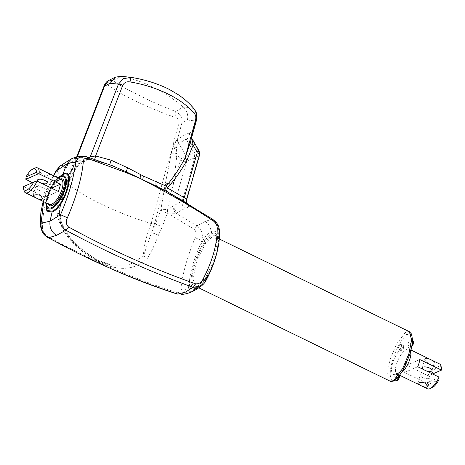 <?xml version="1.0" encoding="UTF-8"?>
<svg xmlns="http://www.w3.org/2000/svg" width="465" height="465" viewBox="0 0 465 465"><rect width="100%" height="100%" fill="white"/><g stroke="black" fill="none" stroke-linecap="round" stroke-linejoin="round"><path stroke-width="0.35" stroke-dasharray="2.33 1.74" d="M397.604 380.289C396.482 379.539 396.889 378.126 398.825 376.046L399.406 377.627M399.104 376.313L398.767 375.145L398.232 375.174C395.825 377.754 395.32 379.51 396.709 380.434M394.773 379.492A2.959 1.139 116 0 1 394.233 379.521A2.959 1.139 116 0 1 394.256 376.935A2.959 1.139 116 0 1 396.29 374.232A2.959 1.139 116 0 1 396.831 374.197A2.959 1.139 116 0 1 396.808 376.79A2.959 1.139 116 0 1 394.773 379.492M410.38 340.246A2.959 1.139 116 0 1 410.915 340.211A2.959 1.139 116 0 1 410.897 342.798A2.959 1.139 116 0 1 408.863 345.507A2.959 1.139 116 0 1 408.322 345.536A2.959 1.139 116 0 1 408.346 342.949A2.959 1.139 116 0 1 410.38 340.246M406.468 335.137C413.24 330.662 413.164 341.699 410.642 351.052C408.247 360.497 402.609 373.697 395.977 379.138C389.222 383.625 389.286 372.546 391.809 363.235C394.204 353.784 399.824 340.607 406.468 335.137A1.976 1.465 -126.4 0 0 405.125 332.713L396.378 344.338L390.234 359.172L387.543 372.761L389.833 381.015M404.387 346.175A15.793 6.08 -64 0 0 392.908 362.345A15.793 6.08 -64 0 0 394.936 374.621A15.793 6.08 -64 0 0 396.29 374.232A15.793 6.08 -64 0 0 406.41 361.567A15.793 6.08 -64 0 0 408.375 347.07A15.793 6.08 -64 0 0 404.387 346.175M400.586 344.536A2.959 1.139 116 0 1 401.126 344.507A2.959 1.139 116 0 1 401.103 347.093A2.959 1.139 116 0 1 399.069 349.796A2.959 1.139 116 0 1 398.528 349.825A2.959 1.139 116 0 1 398.551 347.239A2.959 1.139 116 0 1 400.586 344.536M403.12 346.355L403.701 347.93L401.9 350.593C400.772 349.843 401.185 348.43 403.12 346.355A0.988 0.831 66.4 0 0 402.527 345.483C400.121 348.058 399.615 349.814 401.004 350.744L401.004 350.744C403.399 348.151 403.911 346.402 402.527 345.483L403.062 345.449L401.126 344.507M400.464 350.773L401.004 350.744A0.988 0.831 -113.6 0 0 401.655 350.767L400.464 350.773L398.528 349.825M412.85 341.153L412.316 341.188C409.909 343.769 409.403 345.524 410.798 346.448L412.071 345.199M410.258 346.477L410.798 346.448A0.988 0.831 -113.6 0 0 411.444 346.477L410.258 346.477L408.322 345.536M411.903 346.198L411.444 346.477A0.988 0.831 -113.6 0 0 411.688 346.303C410.566 345.553 410.973 344.141 412.914 342.06L413.49 343.641M401.853 372.395A13.816 5.318 116 0 1 399.633 373.86A13.816 5.318 116 0 1 398.447 374.203A13.816 5.318 116 0 1 397.122 374.005A13.816 5.318 116 0 1 397.226 361.933A13.816 5.318 116 0 1 406.718 349.314A13.816 5.318 116 0 1 409.235 349.169A13.816 5.318 116 0 1 410.206 350.093A13.816 5.318 116 0 1 410.723 351.482M417.727 366.716L404.62 372.459L425.911 382.84A13.816 5.318 -64 0 0 427.445 388.792M425.498 358.474L424.795 359.253L426.934 362.444C429.701 363.328 432.008 363.363 433.851 362.543L434.467 362.043L431.927 360.259C429.323 358.794 427.178 358.195 425.498 358.474M439.559 363.956A13.816 5.318 -64 0 0 437.042 364.101A13.816 5.318 -64 0 0 427.986 375.65L406.695 365.275L419.802 359.526M404.62 372.459A13.816 5.318 116 0 1 406.695 365.275M426.481 370.983A5.034 1.918 16.1 0 1 424.673 370.279A5.034 1.918 16.1 0 1 423.249 369.408M422.598 377.47A5.034 1.918 -163.9 0 0 429.927 377.772A5.034 1.918 -163.9 0 0 427.591 375.278A5.034 1.918 -163.9 0 0 420.255 374.982A5.034 1.918 -163.9 0 0 422.598 377.47M212.063 236.883L206.047 242.544L197.439 258.999L192.905 278.378L195.219 286.109L197.892 285.981L203.903 280.319L212.511 263.87L217.045 244.485L214.731 236.755L212.063 236.883M441.75 369.989L431.357 374.54A11.846 4.557 116 0 1 438.175 366.652A11.846 4.557 116 0 1 441.564 368.332M431.357 374.54L432.642 373.988M427.986 375.65L428.649 375.737M213.784 235.185C219.765 235.023 218.457 247.973 214.714 259.383C211.325 270.549 202.717 286.574 196.143 287.684C190.185 287.771 191.504 274.92 195.219 263.521C198.631 252.332 207.134 236.406 213.784 235.185A1.976 1.767 83.2 0 0 213.458 233.105C215.097 233.081 216.301 233.872 217.068 235.464L218.161 240.539C218.213 249.798 215.324 260.383 209.506 272.281L203.722 281.72C201.153 285.074 198.7 287.3 196.364 288.399L194.87 288.823L191.975 286.934C191.109 285.08 190.807 282.511 191.069 279.238C191.813 270.182 194.806 260.15 200.06 249.13L204.937 240.736C207.297 237.109 209.634 234.703 211.947 233.511L213.458 233.105M195.207 288.771L196.364 288.399L195.062 289.201C197.602 288.05 200.345 285.772 203.281 282.371L209.581 272.31C215.4 260.197 218.387 249.089 218.538 238.987A2.959 2.11 176.8 0 0 218.102 240.19L217.353 236.11L218.039 238.888L218.114 244.503L216.446 254.047L211.534 268.166L205.925 278.75L200.153 285.911C197.869 287.806 196.224 288.759 195.213 288.771L194.87 288.823A1.976 1.767 -96.4 0 0 196.143 287.684M218.161 240.539A2.959 2.11 176.8 0 1 218.102 240.19C218.492 246.171 216.179 255.332 214.696 259.534L209.581 272.31L205.431 280.744L203.281 282.371A2.959 1.11 -142.6 0 1 203.362 281.912A2.959 1.11 -142.6 0 1 203.722 281.72M195.922 288.533L195.887 288.544C197.114 287.777 198.695 287.527 203.362 281.912L209.506 272.281M191.83 291.799L195.062 289.201C192.766 290.177 191.167 289.823 190.272 288.143L188.406 288.265L189.575 279.907C189.203 283.412 189.435 286.155 190.272 288.143A2.959 2.651 155 0 1 191.975 286.934M205.78 280.883L205.431 280.744L201.49 285.882M45.855 202.705L50.121 189.482L58.003 177.886M53.737 175.805L43.623 201.618M77.463 158.443L86.083 156.653L109.862 164.808L94.006 160.326C89.919 159.402 86.781 159.303 84.601 160.03L74.441 166.127L68.756 164.197L77.463 158.443L71.61 158.751M66.512 167.505L71.668 169.184L63.002 186.686C58.799 195.3 56.806 204.164 57.015 213.284C60.642 235.069 80.276 252.222 98.836 261.644C118.482 271.543 134.641 270.467 147.312 258.412C151.369 251.867 155.072 244.148 158.42 235.261L162.233 226.769L167.359 213.162L194.062 229.111C196.393 231.483 196.771 234.36 195.19 237.731C187.186 257.128 182.402 274.274 180.839 289.16C180.751 291.764 179.246 292.851 176.34 292.409C131.828 277.965 88.838 259.249 47.378 236.255C44.309 234.023 42.722 231.471 42.623 228.606C41.96 211.383 47.401 192.58 58.956 172.19C60.7 168.876 63.223 167.313 66.512 167.505A5.923 2.616 107.8 0 1 68.756 164.197L60.188 165.918M83.032 156.194L86.083 156.653A5.923 2.616 107.9 0 1 86.455 156.711L86.484 156.717M181.583 294.525L188.406 288.265A5.923 4.22 -174.9 0 1 180.839 289.16M112.327 165.714L109.862 164.808A5.923 0.302 -71.4 0 1 109.833 164.819L94.081 160.431A5.923 0.575 -78 0 1 94.006 160.326M212.679 219.3A5.923 2.075 122.7 0 0 212.087 219.195L205.205 221.41L196.968 225.833L175.944 213.255L185.105 208.349L188.912 206.902C190.202 206.541 190.226 205.763 188.993 204.559L212.087 219.195C217.004 222.886 219.207 227.565 218.678 233.238L218.538 238.987L217.254 233.308L218.678 233.238A5.923 3.953 -1.4 0 0 219.538 231.146M217.068 235.464A2.959 2.558 153.4 0 1 217.254 233.308C215.772 231.169 213.72 230.576 211.104 231.535C208.622 232.814 206.14 235.371 203.676 239.213L198.665 248.42L201.787 240.603L203.676 239.213A2.959 1.133 -146.6 0 0 204.937 240.736M205.205 221.41C208.64 223.834 210.61 227.211 211.104 231.535L211.947 233.511M195.19 237.731L201.787 240.603C203.31 234.494 201.7 229.571 196.968 225.833A5.923 1.883 121.8 0 0 194.062 229.111M187.197 203.315A5.923 5.022 -44.4 0 0 187.389 203.525A5.923 5.022 -44.4 0 0 188.993 204.559L184.157 201.484A5.923 2.075 -59.1 0 1 184.134 201.473L167.452 191.807A5.923 2.145 -60.8 0 0 167.505 191.836A5.923 4.022 120 0 1 167.377 191.766L166.848 191.464M167.609 209.727A5.923 1.407 -92.7 0 1 167.795 213.168L175.944 213.255A5.923 3.708 -111.2 0 1 173.207 206.042L167.383 209.808L173.306 184.495L176.758 156.455L176.927 153.572L176.281 148.143L177.252 145.208A5.923 2.168 -130.2 0 1 175.247 142.11A5.923 0.93 15.2 0 1 173.759 141.866L173.3 146.632L169.853 155.955L151.148 223.502C146.289 235.877 143.702 246.776 143.389 256.198L129.072 264.974L112.321 265.248L97.586 260.016L82.898 250.571L70.285 237.964L61.537 222.671L59.421 214.005C60.113 204.71 62.729 194.236 67.251 182.588A71.616 14.177 -158.8 0 0 151.148 223.502L155.333 224.025L151.439 232.773L154.409 224.089L165.151 184.599A5.923 2 10.1 0 1 173.166 185.082M200.06 249.13L198.665 248.42C193.8 259.9 190.772 270.392 189.575 279.907A2.959 2.005 -174.5 0 1 191.069 279.238M176.34 292.409A5.923 2.36 -72.2 0 0 177.31 294.037M47.378 236.255A5.923 2.255 -61.4 0 0 47.994 237.644L48.017 237.662M42.623 228.606A5.923 4.075 -2.5 0 1 40.223 225.548M58.956 172.19L56.155 170.62M57.015 213.284A5.923 1.494 173.1 0 1 59.421 214.005L59.619 208.448L65.274 188.482L74.505 169.748L79.474 163.442A5.923 4.295 -127.9 0 1 78.201 165.72A5.923 4.295 -127.9 0 1 74.441 166.127L71.668 169.184A5.923 0.68 -151.2 0 0 74.784 170.202L65.786 188.465A5.923 0.575 -156.3 0 0 63.002 186.686M176.252 149.195A5.923 0.727 19.4 0 0 172.73 148.015L171.277 153.264L165.151 184.599L160.809 209.924L155.38 224.031L162.233 226.769M160.861 209.965A5.923 0.825 22.8 0 0 167.359 213.162A5.923 1.505 -89 0 0 167.383 209.808A5.923 2.151 9.3 0 0 160.878 209.889A5.923 2.151 9.3 0 0 160.809 209.924A5.923 0.825 22.8 0 0 160.861 209.965M158.42 235.261A5.923 0.767 22.9 0 0 151.439 232.773L143.389 256.198A5.923 3.563 39.4 0 1 147.312 258.412M67.251 182.588L65.274 188.482A5.923 0.575 -156.3 0 0 65.786 188.465C62.81 195.068 60.752 201.729 59.619 208.448L59.619 208.436C60.264 204.106 61.392 199.322 63.002 194.085L66.995 182.071L67.251 182.588L104.044 86.775C105.357 84.026 106.526 83.311 107.543 84.624C116.767 92.773 148.166 108.054 174.701 117.244C177.688 117.959 179.135 119.801 179.054 122.76L173.759 141.866M177.252 145.208L178.711 143.592A5.923 4.621 -127.3 0 1 177.479 139.291L175.247 142.11L173.3 146.632A5.923 0.308 27.5 0 1 176.281 148.143M79.474 163.442L88.78 157.461M77.202 156.943L67.582 181.873M107.543 84.624A5.923 5.336 132.8 0 1 112.937 80.457L121.342 76.312L131.194 77.388C157.542 81.329 181.925 93.622 193.283 108.38L183.326 107.055L175.636 111.449C162.407 106.427 149.689 100.789 137.495 94.529C126.062 89.03 117.878 84.339 112.937 80.457L108.682 80.48M183.326 107.055A148.039 124.446 66.3 0 0 152.77 87.013A148.039 124.446 66.3 0 0 121.452 76.336M179.054 122.76A5.923 0.93 -164.8 0 0 181.891 123.062C182.495 117.889 180.414 114.018 175.636 111.449A5.923 2.098 108.6 0 1 174.701 117.244M178.711 143.592L178.862 143.435A5.923 4.883 -120.7 0 1 177.868 139.023L177.479 139.291L181.891 123.062L187.436 119.999C188.406 114.913 187.058 110.618 183.39 107.107M194.387 109.252A5.923 4.272 141.2 0 0 193.283 108.38C196.178 111.699 196.997 115.913 195.73 121.028A5.923 0.901 -164.7 0 0 196.323 120.813M187.436 119.999L195.73 121.028L192.132 134.135A5.923 4.917 -22.1 0 0 191.76 138.152L191.638 137.628L191.4 138.762L192.132 134.135C191.568 132.787 190.743 132.333 189.656 132.769L185.279 134.618L177.868 139.023M104.044 86.775A5.923 1.192 21.1 0 1 103.928 86.362M176.758 156.455A5.923 1.68 3.6 0 0 170.783 156.124A5.923 0.93 15.2 0 1 169.853 155.955M74.505 169.748A5.923 0.68 -151.2 0 1 74.784 170.202L78.201 165.72C86.659 159.553 85.833 160.907 87.559 159.908L87.559 159.908A5.923 5.028 -112 0 1 84.601 160.03M89.844 157.809A5.923 5.028 -112 0 1 87.559 159.908L87.525 159.919C87.74 159.588 89.925 159.757 94.081 160.431A5.923 0.575 -78 0 0 94.645 159.402M109.816 164.767A5.923 0.302 -71.4 0 0 109.833 164.819L112.344 165.72M58.526 177.653L50.301 189.383L46.058 203.007L46.424 200.514C47.325 196.003 49.098 191.4 51.743 186.698L56.213 180.158L58.526 177.653M49.046 174.892L49.662 174.392L47.122 172.602C44.518 171.137 42.379 170.545 40.693 170.818L39.99 171.597L42.129 174.794C44.896 175.677 47.203 175.706 49.046 174.892M37.793 189.813A5.034 1.918 -163.9 0 0 45.122 190.115A5.034 1.918 -163.9 0 0 42.786 187.628A5.034 1.918 -163.9 0 0 35.45 187.325A5.034 1.918 -163.9 0 0 37.793 189.813M41.676 183.332A5.034 1.918 16.1 0 1 39.868 182.629A5.034 1.918 16.1 0 1 38.444 181.751M25.982 179.612A13.816 5.318 116 0 1 35.015 168.074M24 190.65A13.816 5.318 116 0 1 23.907 186.802L45.198 197.183L58.305 191.441M51.522 188.133L47.273 189.993A13.816 5.318 -64 0 0 45.198 197.183M47.273 189.993L32.358 182.722M23.907 186.802L23.756 186.488M171.277 153.264A5.923 1.645 3 0 1 176.927 153.572L180.217 159.315A4.935 0.337 150.2 0 1 186.093 156.054L178.862 143.435L186.18 139.087L194.021 152.782L186.093 156.054L186.942 158.577L186.785 161.117L194.713 157.844L194.021 152.782L198.212 150.823L199.078 153.334L198.904 155.885L186.326 199.456L182.257 201.002L173.207 206.042M186.18 139.087L185.279 134.618M199.468 155.293L199.468 155.298A4.935 1.883 16.1 0 1 198.904 155.885L194.713 157.844L182.257 201.002C181.635 204.025 182.582 206.472 185.105 208.349M186.169 139.076L190.447 137.268L198.212 150.823A4.935 0.337 150.2 0 1 198.892 150.631L198.892 150.631M186.291 198.933L186.326 199.456A5.923 5.313 75.5 0 0 188.912 206.902M189.656 132.769A5.923 5.086 -113 0 0 190.447 137.268L192.109 138.826M180.217 159.315L180.333 160.158A4.935 1.883 -163.9 0 0 186.785 161.117L173.991 205.437A5.923 4.348 -123.6 0 0 177.421 212.499M165.284 183.995A5.923 1.994 10 0 1 173.306 184.495L180.333 160.158M184.105 201.455A5.923 2.075 -59.1 0 0 184.134 201.473L187.261 203.356M439.169 377.406L426.574 382.928L425.911 382.84M426.574 382.928L428.527 384.357L438.914 379.806M432.13 387.682A11.846 4.557 116 0 1 428.527 384.357M399.435 375.9L396.831 374.197M403.062 345.449C403.713 345.576 403.928 346.402 403.696 347.936L402.824 349.726M402.818 349.726L401.655 350.767A0.988 0.831 -113.6 0 0 401.9 350.593M398.825 376.046A0.988 0.831 66.4 0 0 398.232 375.174M412.914 342.06A0.988 0.831 66.4 0 0 412.316 341.188M409.345 331.661L406.672 331.789L405.125 332.713M395.523 379.917A1.976 1.465 53.6 0 0 395.977 379.138M176.252 149.282A5.923 0.75 18.9 0 0 172.684 148.126A5.923 0.36 26.6 0 1 172.672 148.12M46.116 202.833A18.222 7.016 116 0 1 46.204 201.531A18.222 7.016 116 0 1 57.253 178.874A18.222 7.016 116 0 1 58.23 177.996M58.555 178.159A17.234 6.632 -64 0 0 46.442 202.996M48.168 203.839A14.804 5.696 116 0 1 50.755 190.208A14.804 5.696 116 0 1 59.857 179.165A14.804 5.696 116 0 1 60.281 178.996M61.299 179.496A13.816 5.318 -64 0 0 58.788 179.641A13.816 5.318 -64 0 0 49.29 192.26A13.816 5.318 -64 0 0 49.185 204.333C49.063 204.245 46.977 203.827 48.651 196.12C50.551 188.918 54.143 183.437 59.433 179.67L61.299 179.496M395.331 380.056L394.233 379.521M398.447 374.203L394.936 374.621M399.853 375.342L397.122 374.005M432.002 370.582L434.467 362.043M427.463 386.31L429.927 377.772M198.753 287.829L195.219 286.109M219.277 238.975L214.731 236.755M43.146 201.386L46.372 191.313L53.405 175.642M112.321 265.248C102.283 263.504 92.256 258.866 82.247 251.321L71.441 240.434C67.158 234.976 63.856 229.053 61.537 222.671L61.537 222.665C64.652 230.623 69.372 237.72 75.696 243.956L87.315 253.785C95.935 259.772 104.27 263.597 112.327 265.248M66.995 182.071L76.638 157.077M58.189 177.979L57.253 178.874C51.226 185.279 47.546 192.835 46.204 201.531L46.076 202.816M42.658 198.654L45.122 190.115M47.198 182.925L49.662 174.392M411.083 350.069L409.235 349.169M417.791 383.515L420.255 374.982M422.33 367.792L424.795 359.253M37.526 180.135L39.99 171.597M32.986 195.864L35.45 187.325M410.206 350.093L408.375 347.07M412.513 340.99L410.915 340.211"/><path stroke-width="0.7" d="M398.528 379.423L399.406 377.627L397.604 380.289A0.988 0.831 -113.6 0 1 397.36 380.463L396.168 380.463L396.709 380.434L399.104 376.313M399.853 375.342L427.445 388.792A13.816 5.318 -64 0 0 429.956 388.647A13.816 5.318 -64 0 0 429.986 388.635A13.816 5.318 -64 0 0 439.018 377.098L417.727 366.716A13.816 5.318 116 0 0 419.802 359.526L441.093 369.908A13.816 5.318 -64 0 0 441 366.06A13.816 5.318 -64 0 0 439.559 363.956L411.083 350.069M426.765 387.089C425.08 387.362 422.935 386.77 420.337 385.305L417.791 383.515L418.413 383.021C420.261 382.201 422.563 382.23 425.33 383.119L427.463 386.31L426.765 387.089M423.249 369.408A5.034 1.918 16.1 0 1 422.33 367.792A5.034 1.918 16.1 0 1 429.666 368.094A5.034 1.918 16.1 0 1 432.002 370.582A5.034 1.918 16.1 0 1 426.481 370.983M441 366.06L441.564 368.332A11.846 4.557 116 0 1 441.75 369.989L441.244 370.221L441.093 369.908M185.425 292.136L191.83 291.799C193.481 290.921 195.317 290.393 201.572 285.818L193.033 287.318C150.317 271.81 107.921 252.768 65.832 230.204L56.486 235.383L48.563 237.755C89.867 260.679 132.938 279.453 177.781 294.083L185.425 292.136L193.033 287.318A5.923 2.651 109.3 0 0 195.521 283.819C198.788 284.132 201.275 282.604 202.972 279.25C212.604 260.824 217.353 243.765 217.219 228.071C217.219 225.397 215.859 222.956 213.133 220.741C194.655 208.651 175.834 197.462 156.67 187.174L140.134 178.438L126.585 172.806L87.606 158.402C84.793 157.99 83.369 159.088 83.334 161.686C81.828 177.706 76.516 196.404 67.402 217.789L60.555 214.691C68.971 194.765 73.976 177.357 75.568 162.465C72.97 162.18 70.012 162.704 66.693 164.035A412.699 346.925 66.3 0 0 63.066 174.067C76.952 166.639 65.164 207.483 52.103 212.046A412.699 346.925 66.3 0 0 50.075 221.189C49.249 227.269 51.383 232 56.486 235.383M43.623 201.618L41.083 223.241L50.075 221.189L60.555 214.691C58.898 221.276 60.653 226.449 65.832 230.204A5.923 2.186 118.3 0 0 68.547 226.99C110.222 249.728 152.549 268.671 195.521 283.819M41.083 223.241C40.606 229.315 43.1 234.151 48.563 237.755A5.923 2.255 -61.4 0 1 47.994 237.65A5.923 2.255 -61.4 0 0 47.994 237.65L47.994 237.65C45.041 236.005 42.78 233.105 42.303 232.087L40.223 225.502A5.923 4.075 -2.5 0 1 41.083 223.241M46.076 202.816L47.221 210.465L52.115 211.156L52.103 212.046L46.849 211.133L45.855 202.705M58.003 177.886L63.066 174.067L58.189 177.979M83.334 161.686A5.923 4.313 5.5 0 0 75.568 162.465L78.318 158.007L83.026 156.194C79.718 156.211 74.295 157.432 71.61 158.751L66.693 164.035L56.457 170.806L53.737 175.805M60.188 165.924L56.457 170.806L56.155 170.62L60.188 165.924L71.354 158.861M83.026 156.194L86.461 156.711A5.923 2.616 107.9 0 1 86.461 156.711L86.461 156.711A5.923 2.616 107.9 0 1 87.606 158.402M177.781 294.083L177.339 294.043A5.923 2.36 -72.2 0 0 177.781 294.083M67.402 217.789C65.635 221.45 66.018 224.514 68.547 226.99M184.157 201.484L166.854 191.47L156.542 186.285A5.923 2.29 117.8 0 1 156.67 187.174M156.298 181.501A5.923 3.424 -68 0 0 156.542 186.285L142.906 179.757A5.923 2.488 -65.3 0 1 143.516 176.136L166.174 186.134C173.387 177.63 179.676 168.289 185.035 158.106L195.55 120.092C196.131 117.337 195.794 115.221 194.533 113.739C182.832 99.132 157.304 86.461 130.02 81.933C126.8 81.334 124.405 82.398 122.83 85.124L95.604 155.984L111.089 160.169L127.718 167.819L143.516 176.136M140.889 174.875A5.923 2.273 -63.8 0 0 140.134 178.438L126.393 171.922A5.923 2.465 113.1 0 1 126.585 172.806M127.718 167.819A5.923 1.273 -61.7 0 0 126.393 171.922L112.344 165.72L86.461 156.711M202.972 279.25L205.78 280.883C205.123 282.377 203.717 284.022 201.572 285.818M217.219 228.071A5.923 3.953 -1.4 0 1 219.538 231.111A5.923 3.953 -1.4 0 1 219.538 231.146M191.853 138.343L193.097 145.092L186.965 160.21C181.397 170.341 174.881 179.583 167.406 187.93A5.923 3.017 43 0 1 166.174 186.134A5.923 4.022 120 0 0 167.377 191.766L212.703 219.311A5.923 2.075 122.7 0 1 213.133 220.741M212.679 219.3A5.923 2.075 122.7 0 1 212.703 219.311C216.458 222.555 218.666 223.909 219.538 231.111C220.085 246.223 214.33 265.341 205.78 280.883M177.31 294.037A5.923 2.36 -72.2 0 0 177.339 294.043C154.996 286.917 133.06 278.535 111.53 268.904L78.957 253.768L47.994 237.65M40.223 225.548A5.923 4.075 -2.5 0 1 40.223 225.502L40.862 212.662L43.146 201.386M88.78 157.461L90.251 156.815L95.604 155.984A5.923 0.575 -78 0 1 94.645 159.402M103.928 86.362A5.923 1.192 21.1 0 1 103.928 86.356C105.096 83.311 106.683 81.352 108.682 80.48L104.538 86.089L77.202 156.943M121.342 76.312L115.5 77.114L110.252 83.27L104.538 86.089A5.923 1.192 21.1 0 0 103.928 86.356L76.638 157.077M89.844 157.809A5.923 5.028 -112 0 0 90.251 156.815L118.459 84.165L123.283 78.701L131.194 77.388A5.923 0.395 99.6 0 0 131.182 77.382A5.923 0.395 99.6 0 0 130.02 81.933M110.252 83.27L118.459 84.165A5.923 1.157 21.2 0 1 122.83 85.124M120.609 76.208L131.182 77.382C144.97 79.585 157.641 83.578 169.202 89.35L178.159 94.616C184.803 99.126 190.208 104.003 194.387 109.252A5.923 4.272 141.2 0 1 194.533 113.739M194.387 109.252C197.032 113.53 195.974 112.193 196.73 114.896L196.323 120.813A5.923 0.901 -164.7 0 0 195.55 120.092M186.965 160.21A5.923 2.714 29.5 0 1 185.035 158.106L190.348 142.377L196.323 120.813M111.089 160.169A5.923 0.302 -71.4 0 0 109.816 164.767M52.115 211.156C64.583 206.797 75.888 167.638 62.624 174.747M39.089 173.869L38.426 173.782L25.831 179.304L26.087 176.903L36.473 172.352A11.846 4.557 -64 0 0 32.87 169.028L35.015 168.074A13.816 5.318 116 0 1 35.044 168.063A13.816 5.318 116 0 1 37.555 167.917A13.816 5.318 116 0 1 39.089 173.869L60.38 184.25L51.522 188.133M23.25 186.727A11.846 4.557 -64 0 0 23.436 188.377A11.846 4.557 -64 0 0 26.825 190.057A11.846 4.557 -64 0 0 33.643 182.17L23.25 186.727L36.351 180.972L37.014 181.059L58.305 191.441A13.816 5.318 -64 0 0 60.38 184.25M37.014 181.059A13.816 5.318 116 0 1 27.958 192.609A13.816 5.318 116 0 1 25.441 192.754A13.816 5.318 116 0 1 24 190.65L23.436 188.377M33.608 195.364C35.45 194.544 37.758 194.579 40.525 195.463L42.658 198.654L41.96 199.439C40.275 199.706 38.13 199.113 35.532 197.648L32.986 195.864L33.608 195.364M38.444 181.751A5.034 1.918 16.1 0 1 37.526 180.135A5.034 1.918 16.1 0 1 44.861 180.437A5.034 1.918 16.1 0 1 47.198 182.925A5.034 1.918 16.1 0 1 41.676 183.332M36.351 180.972L33.643 182.17M32.358 182.722L25.831 179.304M32.87 169.028A11.846 4.557 -64 0 0 26.087 176.903M36.473 172.352L38.426 173.782M167.394 191.772A5.923 2.145 -60.8 0 1 167.406 187.93L184.239 197.677L197.172 152.857A4.935 1.883 16.1 0 1 199.468 155.298L199.642 152.834L198.892 150.631A4.935 0.337 150.2 0 1 197.061 152.014L193.097 145.092A5.923 2.313 17.5 0 1 190.348 142.377M184.105 201.455A5.923 2.075 -59.1 0 1 184.239 197.677L186.291 198.933L186.326 199.456M198.892 150.631L191.76 138.152A5.923 4.917 -22.1 0 0 192.109 138.826M186.291 198.933A5.923 5.022 -44.4 0 0 187.197 203.315M410.723 351.482A13.816 5.318 116 0 1 401.853 372.395M439.018 377.098L438.914 379.806A11.846 4.557 116 0 1 432.13 387.682L429.986 388.635M432.642 373.988L441.244 370.221M412.071 345.199L412.85 341.153L412.513 340.99M411.444 346.477L412.606 345.443L413.49 343.641L411.92 346.163M398.522 379.428L397.36 380.463A0.988 0.831 -113.6 0 1 396.709 380.434M394.047 379.963A1.976 1.465 53.6 0 0 395.512 379.928C394.465 381.329 389.996 381.765 389.833 381.015L392.507 380.882L394.047 379.963L402.789 368.356L408.944 353.505L411.635 339.921L409.345 331.661L411.583 334.085L412.542 340.031L411.728 347.128L409.921 354.278L402.132 371.942L395.512 379.928A1.976 1.465 53.6 0 0 395.523 379.917M58.23 177.996A18.222 7.016 116 0 1 60.956 176.235A18.222 7.016 116 0 1 65.321 188.459A18.222 7.016 116 0 1 51.609 208.605A18.222 7.016 116 0 1 46.116 202.833M46.442 202.996A17.234 6.632 -64 0 0 51.644 207.623A17.234 6.632 -64 0 0 64.612 188.563A17.234 6.632 -64 0 0 60.479 177.002A17.234 6.632 -64 0 0 58.555 178.159M60.281 178.996A14.804 5.696 116 0 1 63.292 189.482A14.804 5.696 116 0 1 52.266 205.466A14.804 5.696 116 0 1 48.168 203.839M25.441 192.754L49.185 204.333A13.816 5.318 -64 0 0 51.702 204.187A13.816 5.318 -64 0 0 61.194 191.568A13.816 5.318 -64 0 0 61.299 179.496L37.555 167.917M197.172 152.857L197.061 152.014M396.168 380.463L395.331 380.056M389.833 381.015L198.753 287.829M409.345 331.661L219.277 238.975M191.568 291.91C188.18 293.078 188.29 293.555 181.577 294.525M53.405 175.642L56.155 170.62M108.676 80.48L115.5 77.114M187.401 203.536C186.575 202.444 186.355 201.06 186.738 199.392L199.468 155.298M191.638 137.628L191.76 138.152M413.49 343.641C413.716 342.112 413.507 341.281 412.85 341.153M399.406 377.632L399.435 375.9"/></g></svg>
